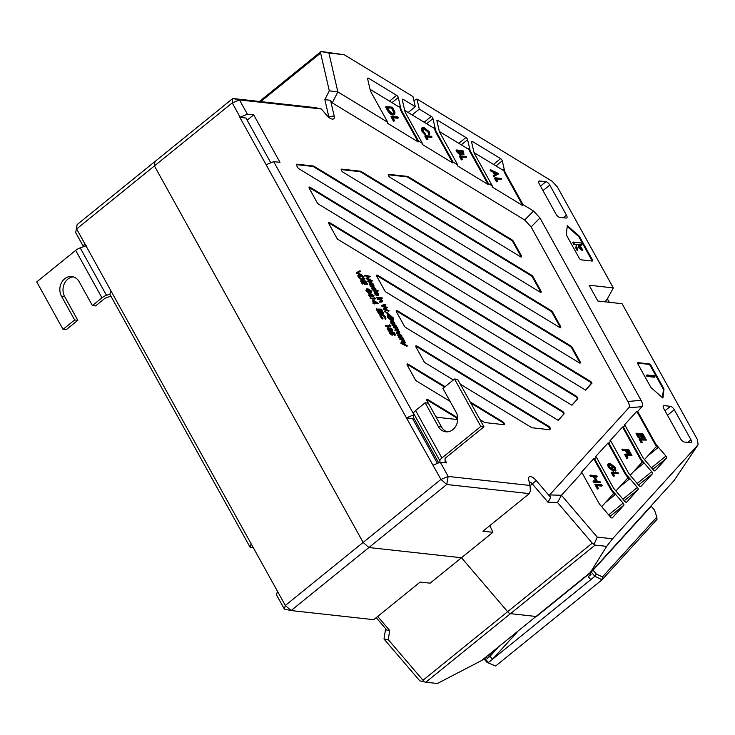 <?xml version="1.0" encoding="UTF-8"?>
<svg xmlns="http://www.w3.org/2000/svg" width="735" height="735" viewBox="0 0 735 735"><rect width="100%" height="100%" fill="white"/><g stroke="black" fill="none" stroke-linecap="round" stroke-linejoin="round"><path stroke-width="1.1" d="M83.505 246.721L75.696 232.627L77.157 224.561L154.956 161.535L154.433 165.935L76.633 228.962L285.327 605.456L363.136 542.43L154.433 165.935L363.136 542.43L368.915 547.529L291.115 610.555L373.72 619.678L420.126 582.083L430.094 583.177L461.488 557.746L368.915 547.529L461.488 557.746L507.637 611.695L461.488 557.746L492.882 532.315L482.923 531.212L529.329 493.617L446.724 484.503L368.915 547.529L363.136 542.43L440.936 479.404L406.464 417.93L412.565 418.601L413.658 417.719L438.676 462.857M377.689 616.463L389.697 630.511L388.255 639.625L423.002 680.252L507.637 611.695A3.868 1.617 51 0 0 510.485 613.651L536.036 616.472L510.485 613.651A3.868 1.617 -129 0 1 507.637 611.695L592.263 543.137L557.516 502.51L548.034 502.244L532.388 483.942A3.868 1.617 51 0 0 529.54 481.995A3.868 1.617 51 0 0 529.218 481.995M536.036 616.472A3.868 1.617 51 0 0 536.715 616.316A3.868 1.617 51 0 0 536.798 616.242A3.868 1.617 -129 0 1 536.715 616.316A3.868 1.617 -129 0 1 536.036 616.472L590.352 572.473L606.669 546.371L595.111 545.094L425.859 682.209L437.408 683.486L481.728 660.462L536.036 616.472M536.633 616.371L589.975 573.171M483.557 659.368L481.728 660.462M389.697 630.511L386.858 630.106L376.21 617.657M284.39 609.122L291.115 610.555L285.327 605.456L284.39 609.122L276.498 594.891L277.435 591.225M253.777 547.823L250.194 547.428L109.892 294.322L110.829 290.656M425.859 682.209L419.786 680.849L384.001 639.018L385.636 628.673M250.194 547.428L251.131 543.762M84.525 243.202L83.634 246.675M75.696 232.627L77.157 224.561M424.086 681.942L423.002 680.252M384.001 639.018L388.255 639.625M425.161 402.78L438.317 426.511A12.568 10.52 96.3 0 0 445.814 431.812A12.568 10.52 96.3 0 0 456.095 425.629A12.568 10.52 96.3 0 0 456.058 412.133L442.911 388.411L454.515 379.012L480.819 426.465L441.9 457.988A5.797 2.049 151 0 0 439.888 460.771L413.584 413.318A5.797 2.049 -29 0 1 415.597 410.534L425.161 402.78L428.321 403.129L441.469 426.86A12.568 10.52 96.3 0 0 447.404 431.849M445.134 462.738L445.061 458.337L483.97 426.815L457.666 379.361L454.515 379.012M483.97 426.815L480.819 426.465M439.916 462.352L439.888 460.771M413.658 417.719L413.584 413.318M63.054 329.363L74.658 319.964L77.818 320.304L66.214 329.703L63.054 329.363L36.75 281.9L75.668 250.378A5.797 2.049 -29 0 1 80.179 247.87L106.483 295.332A5.797 2.049 151 0 0 101.972 297.831L92.399 305.585L95.559 305.935L105.123 298.18L110.921 296.177M74.658 319.964L61.501 296.233A12.568 10.52 96.3 0 1 61.474 282.736A12.568 10.52 96.3 0 1 71.754 276.553A12.568 10.52 96.3 0 1 79.251 281.854L92.399 305.585M77.818 320.304L64.662 296.582A12.568 10.52 96.3 0 1 64.23 283.93A12.568 10.52 96.3 0 1 73.316 276.865M86.326 245.738L80.179 247.87M109.938 294.129L106.483 295.332M502.786 170.079L503.604 169.417A1.929 0.808 -129 0 1 503.493 170.107A1.929 0.808 -129 0 1 503.153 170.189A1.929 0.808 -129 0 1 502.584 169.969L474.589 152.935A1.929 0.808 -129 0 1 474.029 152.494M468.131 148.984L468.948 148.323A1.929 0.808 -129 0 1 468.829 149.012A1.929 0.808 -129 0 1 468.489 149.095A1.929 0.808 -129 0 1 467.929 148.874L439.934 131.841A1.929 0.808 -129 0 1 439.374 131.4M445.088 460.156L446.604 462.894L440.293 462.196L448.185 476.436L530.018 485.467L528.686 479.698A7.736 3.234 -129 0 1 528.538 478.54A7.736 3.234 -129 0 1 536.219 480.525L550.662 497.411L549.605 494.931L561.448 495.271L581.982 472.678L598.465 502.409A7.736 3.234 51 0 0 600.477 505.294L610.519 517.027A1.929 0.808 51 0 0 611.943 518A1.929 0.808 51 0 0 612.283 517.927A1.929 0.808 51 0 0 612.319 517.89L623.84 505.211A1.929 0.808 51 0 0 623.133 503.144L613.1 491.412A7.736 3.234 -129 0 1 611.088 488.527L594.606 458.796L596.25 456.986L612.733 486.717A7.736 3.234 51 0 0 614.745 489.602L624.778 501.334A1.929 0.808 51 0 0 626.211 502.308A1.929 0.808 51 0 0 626.551 502.235A1.929 0.808 51 0 0 626.587 502.198L638.109 489.519A1.929 0.808 51 0 0 637.401 487.452L627.368 475.72A7.736 3.234 -129 0 1 625.356 472.835L608.874 443.104L610.785 441L628.214 472.449A7.736 3.234 51 0 0 630.226 475.325L639.046 485.642A1.929 0.808 51 0 0 640.479 486.616A1.929 0.808 51 0 0 640.819 486.542A1.929 0.808 51 0 0 640.856 486.506L652.377 473.827A1.929 0.808 51 0 0 651.669 471.76L642.849 461.442A7.736 3.234 -129 0 1 640.837 458.566L623.399 427.118L625.044 425.317L642.454 456.72A7.736 3.234 51 0 0 644.466 459.595L653.314 469.95A1.929 0.808 51 0 0 654.738 470.924A1.929 0.808 51 0 0 655.078 470.841A1.929 0.808 51 0 0 655.124 470.813L666.645 458.135A1.929 0.808 51 0 0 665.938 456.067L657.081 445.713A7.736 3.234 -129 0 1 655.069 442.837L637.668 411.435L642.004 406.657L628.802 407.815C629.794 406.602 629.472 404.489 627.855 401.485L531.093 226.922L524.689 219.985L332.284 102.882L330.548 100.328L334.168 116.02A7.736 3.234 -129 0 1 332.339 119.098A7.736 3.234 -129 0 1 332 119.042A7.736 3.234 -129 0 1 326.634 115.184L321.324 108.973L239.491 99.942L247.383 114.173L239.858 117.37L245.959 118.041L270.783 162.821M444.537 387.088L407.558 364.578A1.929 0.808 51 0 0 407.052 364.367M450.132 401.429L416.58 381.015A1.929 0.808 -129 0 1 415.211 379.536L407.365 365.387A1.929 0.808 -129 0 1 407.199 364A1.929 0.808 -129 0 1 407.539 363.917A1.929 0.808 -129 0 1 408.109 364.137L407.558 364.578M549.559 429.709L549.716 429.534A1.929 0.808 51 0 0 549.514 428.183A1.929 0.808 51 0 0 548.145 426.704L416.267 346.442A1.929 0.808 51 0 0 415.762 346.231M453.348 379.949L425.289 362.879A1.929 0.808 -129 0 1 423.92 361.399L416.074 347.242A1.929 0.808 -129 0 1 415.909 345.863A1.929 0.808 -129 0 1 416.249 345.781A1.929 0.808 -129 0 1 416.818 346.001L416.267 346.442M558.122 420.282L563.433 414.448A1.929 0.808 51 0 0 563.23 413.098A1.929 0.808 51 0 0 561.862 411.618L396.661 311.07A1.929 0.808 51 0 0 396.156 310.859M561.862 411.618L562.413 411.177A1.929 0.808 -129 0 1 563.773 412.657A1.929 0.808 -129 0 1 563.975 414.007L558.214 420.337L405.674 327.498A1.929 0.808 -129 0 1 404.314 326.018L396.468 311.87A1.929 0.808 -129 0 1 396.303 310.482A1.929 0.808 -129 0 1 396.643 310.409A1.929 0.808 -129 0 1 397.203 310.629L396.661 311.07M571.839 405.196L577.15 399.353A1.929 0.808 51 0 0 576.947 398.002A1.929 0.808 51 0 0 575.578 396.523L377.055 275.698A1.929 0.808 51 0 0 376.54 275.487M575.578 396.523L576.13 396.082A1.929 0.808 -129 0 1 577.489 397.562A1.929 0.808 -129 0 1 577.701 398.912L571.931 405.251L386.068 292.126A1.929 0.808 -129 0 1 384.708 290.647L376.862 276.498A1.929 0.808 -129 0 1 376.697 275.111A1.929 0.808 -129 0 1 377.037 275.037A1.929 0.808 -129 0 1 377.597 275.257L377.055 275.698M585.556 390.101L591.308 383.312A1.929 0.808 51 0 0 589.948 381.832L329.133 223.091A1.929 0.808 51 0 0 328.618 222.88M591.473 383.606L585.657 390.166L338.146 239.518A1.929 0.808 -129 0 1 336.777 238.039L328.94 223.89A1.929 0.808 -129 0 1 328.775 222.503A1.929 0.808 -129 0 1 329.115 222.429A1.929 0.808 -129 0 1 329.675 222.65L329.133 223.091M579.86 363.099A1.929 0.808 51 0 0 579.547 362.089L571.701 347.94A1.929 0.808 51 0 0 570.342 346.461L309.518 187.719A1.929 0.808 51 0 0 309.012 187.508M579.547 362.089L580.09 361.638A1.929 0.808 -129 0 1 580.255 363.026A1.929 0.808 -129 0 1 579.355 362.888L318.54 204.146A1.929 0.808 -129 0 1 317.171 202.667L309.334 188.518A1.929 0.808 -129 0 1 309.169 187.131A1.929 0.808 -129 0 1 309.508 187.057A1.929 0.808 -129 0 1 310.069 187.269L309.518 187.719M328.839 117.334A3.868 1.617 51 0 0 328.765 116.608L324.852 99.611L329.308 90.818L320.616 53.076L260.723 101.595M370.008 89.156A1.929 0.808 51 0 0 370.615 89.652L398.609 106.685A1.929 0.808 51 0 0 399.169 106.906A1.929 0.808 51 0 0 399.509 106.823A1.929 0.808 51 0 0 399.629 106.134L400.253 108.863A7.736 3.234 51 0 0 401.383 111.637L418.178 141.938L418.408 140.927L401.926 111.196A7.736 3.234 51 0 1 400.805 108.422L398.287 97.516A1.929 0.808 -129 0 0 396.643 95.339L368.648 78.305A1.929 0.808 -129 0 0 367.748 78.158A1.929 0.808 -129 0 0 367.629 78.856L370.146 89.753A7.736 3.234 -129 0 0 371.267 92.536L387.749 122.267L337.852 91.903L332.284 102.882M433.475 127.89L434.284 127.228A1.929 0.808 -129 0 1 434.174 127.918A1.929 0.808 -129 0 1 433.834 128A1.929 0.808 -129 0 1 433.264 127.78L405.279 110.746A1.929 0.808 -129 0 1 404.663 110.25M398.315 117.82L392.655 117.196L394.677 120.843L394.024 120.77L391.534 116.268L397.846 116.966L398.315 117.82L397.773 118.261L392.949 117.729M394.677 120.843L393.482 121.211L390.983 116.709L391.534 116.268M394.75 114.412L392.986 115.101C390.855 114.697 388.934 112.969 387.216 109.919L385.59 106.979L386.132 106.529L392.444 107.227L394.952 112.133L394.75 114.412L393.528 114.66C391.397 114.256 389.476 112.528 387.768 109.478L386.132 106.529M387.749 122.267L387.52 123.278L418.178 141.938M240.134 117.15L232.242 102.909L154.433 165.935L154.956 161.535L232.765 98.508L315.37 107.632L321.324 108.973M619.504 487.048L629.325 479.091A1.929 0.808 51 0 0 627.561 478.191A1.929 0.808 51 0 0 627.525 478.228L616.004 490.906A1.929 0.808 51 0 0 615.939 490.998M557.516 502.51L561.448 495.271L597.224 537.101L612.549 538.792L698.121 444.675L697.34 439.456L622.095 303.711L597.867 301.038L589.093 285.217L613.33 287.899L557.378 186.956L552.104 181.242L416.975 99.004L419.308 109.129L431.307 116.433A1.929 0.808 -129 0 1 432.952 118.611L435.46 129.516A7.736 3.234 51 0 0 436.59 132.291L453.063 162.022L457.712 164.851L440.283 133.402A7.736 3.234 -129 0 1 439.153 130.628L436.948 121.045A1.929 0.808 -129 0 1 437.068 120.347A1.929 0.808 -129 0 1 437.968 120.494L465.962 137.528A1.929 0.808 -129 0 1 467.607 139.705L469.812 149.288A7.736 3.234 51 0 0 470.942 152.062L488.371 183.511L492.358 185.937L474.948 154.534A7.736 3.234 -129 0 1 473.827 151.75L471.604 142.14A1.929 0.808 -129 0 1 471.723 141.442A1.929 0.808 -129 0 1 472.623 141.589L500.618 158.622A1.929 0.808 -129 0 1 502.271 160.8L504.486 170.41A7.736 3.234 51 0 0 505.607 173.194L523.017 204.596L533.555 211.018L539.959 217.946L531.093 226.922M419.308 109.129L412.151 114.926M418.408 140.927L422.404 143.362L405.922 113.631A7.736 3.234 -129 0 1 404.801 110.847L402.293 99.951A1.929 0.808 -129 0 1 402.403 99.253A1.929 0.808 -129 0 1 403.313 99.4L415.303 106.694L408.155 112.492M549.789 185.091A3.868 1.617 51 0 0 545.93 181.692L539.619 180.994A3.868 1.617 51 0 0 538.939 181.159A3.868 1.617 51 0 0 539.269 183.934L555.936 213.986A3.868 1.617 51 0 0 559.794 217.385L566.106 218.075A3.868 1.617 51 0 0 566.786 217.918A3.868 1.617 51 0 0 566.455 215.144L549.789 185.091L542.972 190.613M674.307 409.726A3.868 1.617 51 0 0 670.449 406.326L664.137 405.628A3.868 1.617 51 0 0 663.457 405.793A3.868 1.617 51 0 0 663.788 408.559L680.445 438.62A3.868 1.617 51 0 0 684.303 442.011L690.615 442.709A3.868 1.617 51 0 0 691.295 442.553A3.868 1.617 51 0 0 690.964 439.778L674.307 409.726L667.49 415.247M590.03 573.116L674.004 480.635M592.263 259.584L579.29 236.165L567.328 225.636L566.244 234.731L579.226 258.141A1.929 0.808 -129 0 0 581.155 259.841L592.088 261.044A1.929 0.808 -129 0 0 592.428 260.971A1.929 0.808 -129 0 0 592.263 259.584L591.721 260.025L578.739 236.606L579.29 236.165M648.546 364.312L649.088 363.871L638.145 362.667A1.929 0.808 -129 0 0 637.805 362.741A1.929 0.808 -129 0 0 637.971 364.128L650.953 387.538L662.906 398.067L663.999 388.98L651.017 365.571L650.475 366.012A1.929 0.808 51 0 0 648.546 364.312L637.658 363.108M649.088 363.871A1.929 0.808 -129 0 1 651.017 365.571M627.855 401.485L641.058 400.327L539.959 217.946M641.058 400.327C642.675 403.331 642.987 405.444 642.004 406.657M673.738 481.039L698.121 444.675L673.885 480.846M413.897 100.576L416.975 99.004M321.526 51.533L344.228 54.73L328.903 53.03L337.852 91.903L329.308 90.818M415.303 106.694L412.978 96.57L344.228 54.73M391.094 330.226L390.432 331.127L389.256 330.612L387.951 329.133L388.374 327.47L390.221 328.664L390.772 327.985L392.839 329.703L392.49 331.099L391.094 330.226L390.331 331.209L390.432 332.799L392.343 334.26L392.637 333.065L391.746 331.852L394.355 332.643L395.641 334.958L394.621 335.353L393.253 333.368M395.641 334.958L394.116 333.019L392.747 332.606L393.188 333.258L392.619 334.792L393.28 334.673L392.077 335.243L389.394 333.157L389.77 331.632M391.801 334.71L392.095 333.515L391.195 332.293L391.746 331.852M391.939 331.549L392.931 330.998L391.939 331.549L390.542 330.667M389.89 331.568L387.409 329.574L387.823 327.911M389.587 324.842L390.799 326.239L390.257 326.68L385.627 326.165L385.333 325.633L390.028 325.651L389.587 324.842L389.192 325.55M381.851 313.312L379.949 310.666L378.167 310.473L379.122 313.009L377.395 309.885L382.025 310.4L383.753 313.514L381.842 310.877L380.418 310.721L381.594 313.523L385.599 316.647L385.921 318.861L385.37 319.302L384.58 317.033L380.868 314.506M385.921 318.861L385.122 316.592L381.878 314.056L381.226 316.188L383.027 318.145L382.448 318.981L380.197 316.565L379.784 314.461L380.555 313.735L379.784 314.461M383.753 313.514L382.843 313.918M382.705 313.854L380.721 311.254M380.785 313.606L379.398 311.107L378.461 311.006M379.6 313.064L378.58 313.45L376.853 310.326L377.395 309.885M381.088 310.133L376.458 309.619L376.164 309.086L381.336 309.159L381.088 310.133M378.213 303.316L375.006 302.958L375.355 303.583L374.878 303.537L373.463 302.792L373.169 302.25L374.234 302.37L372.847 299.871L378.148 303.206L377.661 303.757L375.3 303.5M375.355 303.583L374.326 303.978L372.911 303.233L373.169 302.25M373.389 302.278L372.305 300.312L372.847 299.871M368.336 292.695L365.892 290.766L366.416 288.974L367.877 288.791L371.304 290.867L371.331 292.254L369.907 292.457L366.443 290.325L366.416 288.974M371.331 292.254L369.521 292.907M360.352 271.307L357.789 272.694L362.649 275.45L356.686 272.529L360.031 270.719L360.352 271.307L357.936 272.758M361.859 275.772L356.19 273.062L356.686 272.529M405.674 342.694L403.827 343.668L407.42 345.863L401.457 342.942L401.135 342.354L403.083 343.309L405.343 342.115L405.674 342.694L403.974 343.741M407.42 345.863L406.878 346.304L400.915 343.383L401.135 342.354M403.671 339.083L403.056 339.019L404.498 340.489L404.562 341.573L401.273 341.922L401.521 340.948L403.882 341.205L404.057 340.397L403.515 340.838L401.907 339.46L399.739 339.157L399.987 338.173L403.377 338.55L403.432 339.276M403.34 341.646L403.515 340.838M402.881 337.668L398.958 337.733L398.655 337.2L399.785 336.823L398.278 335.188L398.921 333.378L401.788 335.583L401.962 337.062L402.881 337.668L399.206 336.759M399.243 337.264L397.727 335.629L398.379 333.819M393.519 319.991L392.628 317.649L389.394 315.104L388.778 317.355L391.36 319.587L390.891 317.943L392.132 320.175L388.291 317.263L387.878 315.049L389.072 314.562L393.096 317.704L393.519 319.991L392.968 320.442L392.077 318.099L388.42 315.563M390.267 319.045L389.872 318.338L390.423 317.897M391.58 320.616L387.74 317.704L387.336 315.49L388.108 314.764L387.336 315.49M388.089 314.709L386.472 312.605L387.023 312.164L388.631 314.268L388.089 314.709M385.25 311.815L384.478 311.723L385.168 310.877L385.801 311.364L385.25 311.815M385.875 304.869L383.156 305.595L387.345 307.524L384.938 308.81L389.173 310.832L383.698 308.783L386.242 307.45L381.777 305.328L385.563 304.318L385.324 305.31L383.56 305.788M387.4 307.625L385.149 308.893M389.173 310.832L388.631 311.272L383.156 309.224L383.642 308.691M385.507 307.8L381.29 305.861L381.777 305.328M381.612 299.283L380.996 299.219L382.439 300.688L382.494 301.773L379.214 302.122L379.462 301.148L381.823 301.405L381.998 300.597L381.456 301.038L379.848 299.66L377.68 299.356L377.928 298.373L381.309 298.75L381.373 299.476M381.281 301.846L381.456 301.038M380.372 298.493L376.697 297.583L380.62 297.51L380.372 298.493M382.2 297.932L381.594 297.454L382.2 297.932L381.538 298.787L380.941 298.3L381.41 297.601M376.936 295.112L374.942 293.081L375.521 291.179L378.433 293.467L378.69 295.047L377.762 295.369L375.741 291.712L375.328 293.09L376.89 294.698L376.393 295.553L374.391 293.522L374.979 291.63M378.69 295.047L377.22 295.81L378.148 295.488L377.22 295.81L376.862 295.167M376.421 294.377L375.07 292.144M374.262 286.034L370.33 286.108L370.036 285.566L371.166 285.189L369.659 283.554L370.302 281.744L373.169 283.949L373.343 285.428L374.262 286.034L370.587 285.125M370.624 285.63L369.108 283.995L369.76 282.185M549.605 494.931L628.802 407.815M413.594 414.035L273.686 161.636L279.998 162.334L253.694 114.871L247.383 114.173M592.015 383.156L591.308 383.312M589.948 381.832L590.49 381.392L329.675 222.65M590.49 381.392A1.929 0.808 -129 0 1 591.859 382.871M460.367 384.221L531.892 427.761L549.688 429.727L550.258 429.093L549.716 429.534M548.145 426.704L548.687 426.263L416.818 346.001M548.687 426.263A1.929 0.808 -129 0 1 550.056 427.742A1.929 0.808 -129 0 1 550.258 429.093M479.973 419.593L484.843 422.561L503.916 424.674A1.929 0.808 -129 0 0 504.256 424.591A1.929 0.808 -129 0 0 504.118 423.25A1.929 0.808 -129 0 0 502.722 421.725L470.17 401.907M445.088 386.647L408.109 364.137M562.413 411.177L397.203 310.629M576.13 396.082L377.597 275.257M570.342 346.461L570.884 346.01L310.069 187.269M570.884 346.01A1.929 0.808 -129 0 1 572.253 347.49L571.701 347.94M580.09 361.638L572.253 347.49M550.726 311.08L551.278 310.639L313.716 166.055L296.83 164.19A1.929 0.808 -129 0 0 296.49 164.273A1.929 0.808 -129 0 0 296.655 165.651L297.565 167.295A1.929 0.808 -129 0 0 298.934 168.774L559.748 327.516A1.929 0.808 -129 0 0 560.649 327.654A1.929 0.808 -129 0 0 560.483 326.267L552.637 312.118L552.095 312.559A1.929 0.808 51 0 0 550.726 311.08L313.165 166.496L296.343 164.64M551.278 310.639A1.929 0.808 -129 0 1 552.637 312.118M531.12 275.708L531.671 275.267L360.756 171.246L341.692 169.142A1.929 0.808 -129 0 0 341.352 169.225A1.929 0.808 -129 0 0 341.49 170.557A1.929 0.808 -129 0 0 342.887 172.091L540.142 292.144A1.929 0.808 -129 0 0 541.043 292.282A1.929 0.808 -129 0 0 540.877 290.895L533.031 276.746L532.489 277.187A1.929 0.808 51 0 0 531.12 275.708L360.214 171.687L341.196 169.592M531.671 275.267A1.929 0.808 -129 0 1 533.031 276.746M511.514 240.336L512.065 239.895L407.806 176.437L388.732 174.333A1.929 0.808 -129 0 0 388.392 174.416A1.929 0.808 -129 0 0 388.53 175.748A1.929 0.808 -129 0 0 389.927 177.282L520.536 256.772A1.929 0.808 -129 0 0 521.437 256.91A1.929 0.808 -129 0 0 521.271 255.523L513.425 241.374L512.883 241.815A1.929 0.808 51 0 0 511.514 240.336L407.254 176.887L388.245 174.783M512.065 239.895A1.929 0.808 -129 0 1 513.425 241.374M435.442 415.982A1.929 0.808 51 0 0 437.132 417.296L456.867 419.474A1.929 0.808 51 0 0 457.207 419.4A1.929 0.808 51 0 0 457.069 418.059A1.929 0.808 51 0 0 455.682 416.534L427.715 399.509A1.929 0.808 51 0 0 426.805 399.371A1.929 0.808 51 0 0 426.971 400.759L428.284 403.129M368.29 276.948L364.505 275.579L365.047 275.138L370.054 276.323L367.619 278.262M370.164 276.525L367.537 278.225L372.617 280.954L367.812 281.56L368.06 280.586L371.12 280.458L366.094 278.455L368.942 276.535L365.35 275.68L364.799 276.121M369.806 280.513L366.232 278.703M378.295 290.996L373.545 290.472L373.251 289.939L373.83 290.003L372.296 288.322L372.921 286.466L375.805 288.726L375.98 290.233L378.001 290.463L377.744 291.437L375.704 291.216M375.355 291.17L373.003 290.913L373.251 289.939M373.288 290.444L371.754 288.763L372.379 286.907M392.674 324.916L390.671 322.895L391.25 320.993M394.419 324.861L393.501 325.182M392.701 323.74L391.351 321.517M395.944 327.286L392.04 325.265L395.972 325.192L396.082 325.881M399.757 332.854L396.983 332.753L396.689 332.22L398.517 332.422L399.215 331.65L395.494 330.07L395.2 329.537L396.918 329.73L397.727 328.968L393.721 326.864L397.102 327.231L397.396 327.773L396.808 327.709L398.205 329.124L398.076 330.272L399.684 331.807L399.757 332.854L399.013 333.387M398.425 333.414L396.441 333.194L396.689 332.22M398.811 332.44L396.266 330.658L394.952 330.52L395.2 329.537M397.323 329.758L394.888 327.994L393.473 327.838L393.721 326.864M364.091 279.971L362.502 280.623L358.671 277.536L357.724 275.818L362.897 275.891L364.321 278.749L364.091 279.971L363.044 280.173L359.222 277.095L358.267 275.377M367.491 284.179L365.58 281.542L364.156 281.376L365.589 283.967L363.678 281.33L361.905 281.128L362.86 283.664L361.133 280.54L365.754 281.055L367.491 284.179L366.471 284.564L364.45 281.918M365.589 283.967L364.569 284.362L363.136 281.771L362.199 281.67M363.338 283.719L362.318 284.105L360.582 280.981L361.133 280.54M374.06 295.837L370.863 295.479L371.203 296.104L370.734 296.058L369.319 295.314L369.016 294.781L370.091 294.891L368.704 292.392L374.005 295.727L373.518 296.279L371.157 296.021M371.203 296.104L370.183 296.499L368.768 295.755L369.016 294.781M369.246 294.799L368.161 292.842L368.704 292.392M374.308 297.28L375.521 298.667L374.979 299.108L370.348 298.603L370.054 298.07L374.749 298.079L374.308 297.28L373.913 297.987M466.615 157.235L460.946 156.61L462.563 159.532L461.92 159.458L459.899 155.811L466.21 156.509L466.615 157.235L461.24 157.152M462.563 159.532L461.369 159.908L459.347 156.252L459.899 155.811M462.949 154.708L463.5 154.267L461.654 153.211L460.882 154.552L457.776 151.98L456.656 149.968L462.967 150.666L463.767 152.099L463.5 154.267L464.134 154.129L462.949 154.708L461.102 153.652M460.33 154.993L461.534 154.405L460.33 154.993L457.225 152.421L456.113 150.409L456.656 149.968M468.948 148.323L469.27 149.729A7.736 3.234 51 0 0 470.391 152.512L488.141 184.522L457.482 165.862L457.712 164.851M498.146 174.14L493.589 176.611L493.148 175.812L495.151 174.581L493.58 171.751L493.038 172.192L490.015 170.162L490.557 169.721L498.624 173.579L498.146 174.14M494.545 174.912L493.038 172.192M503.604 169.417L503.934 170.86A7.736 3.234 51 0 0 505.064 173.635L522.778 205.607L492.119 186.947L492.358 185.937M501.729 179.175L496.061 178.55L497.678 181.471L497.035 181.398L495.013 177.751L501.325 178.449L501.729 179.175L496.355 179.083M497.678 181.471L496.483 181.839L494.462 178.192L495.013 177.751M522.778 205.607L523.017 204.596M488.141 184.522L488.371 183.511M434.284 127.228L434.918 129.957A7.736 3.234 51 0 0 436.039 132.732L452.833 163.032L453.063 162.022M452.833 163.032L422.175 144.372L422.404 143.362M601.671 506.691A1.929 0.808 -129 0 1 601.735 506.599L613.256 493.92A1.929 0.808 -129 0 1 613.293 493.883A1.929 0.808 -129 0 1 615.057 494.784L612.549 491.853A7.736 3.234 -129 0 1 610.537 488.968L593.742 458.677L581.128 472.559L581.982 472.678M605.061 301.837L607.395 298.823L613.33 287.899M609.324 302.305L607.395 298.823M406.464 417.93L239.858 117.37M273.686 161.636L266.438 164.603M406.74 417.71L413.612 414.898M239.491 99.942L232.242 102.909L232.765 98.508L239.491 99.942M489.887 525.571L492.882 532.315M433.044 465.172L440.293 462.196M448.185 476.436L440.936 479.404L446.724 484.503L448.185 476.436M530.018 485.467L530.339 490.989L529.329 493.617M593.742 458.677L594.606 458.796M596.25 456.986L595.387 456.867L608.01 442.985L608.874 443.104M610.785 441L609.921 440.881L622.545 426.998L623.399 427.118M625.044 425.317L624.18 425.188L636.804 411.306L637.668 411.435M612.549 538.792L606.669 546.371M550.662 497.411L548.034 502.244M592.263 543.137L595.111 545.094M597.224 537.101L594.156 544.166M328.903 53.03L321.094 51.551L320.616 53.076M324.852 99.611L330.548 100.328M412.565 418.601L437.389 463.39M247.144 120.182L253.694 114.871M607.294 298.814L609.232 302.296M662.465 397.681L663.448 389.421L650.475 366.012M663.448 389.421L663.999 388.98M654.499 377.23L646.947 376.403L646.396 375.401L646.938 374.96L654.49 375.796L655.041 376.789L654.499 377.23M578.739 236.606L567.227 226.472M581.936 244.902L577.535 244.415L581.477 247.759L582.846 250.212L578.307 246.372L577.195 250.571L575.808 248.062L576.304 244.783L573.842 244.507L572.74 242.522L573.282 242.081L580.834 242.917L581.936 244.902L581.394 245.343L578.215 244.994M582.846 250.212L582.295 250.653L578.188 247.18M592.033 261.044A1.929 0.808 51 0 0 591.721 260.025M577.738 250.12L576.359 247.621L576.846 244.342L573.842 244.507M574.384 244.066L573.282 242.081M576.846 244.342L576.304 244.783M576.359 247.621L575.808 248.062M655.041 376.789L647.489 375.952L646.947 376.403M647.489 375.952L646.938 374.96M503.861 424.665A1.929 0.808 51 0 0 502.18 422.166L470.813 403.083M313.165 166.496L313.716 166.055M560.254 327.727A1.929 0.808 51 0 0 559.941 326.707L552.095 312.559M360.214 171.687L360.756 171.246M540.648 292.355A1.929 0.808 51 0 0 540.335 291.336L532.489 277.187M407.254 176.887L407.806 176.437M521.041 256.984A1.929 0.808 51 0 0 520.72 255.964L512.883 241.815M456.812 419.474A1.929 0.808 51 0 0 455.13 416.975L427.164 399.95A1.929 0.808 51 0 0 426.658 399.739M633.772 471.355L643.594 463.399A1.929 0.808 51 0 0 641.83 462.499A1.929 0.808 51 0 0 641.793 462.535L630.272 475.214A1.929 0.808 51 0 0 630.207 475.306M643.594 463.399L642.298 461.883A7.736 3.234 -129 0 1 640.286 459.007L622.545 426.998M648.04 455.663L657.862 447.707A1.929 0.808 51 0 0 656.098 446.806A1.929 0.808 51 0 0 656.061 446.843L644.54 459.513A1.929 0.808 51 0 0 644.476 459.614M657.862 447.707L656.539 446.154A7.736 3.234 -129 0 1 654.527 443.279L636.804 411.306M629.325 479.091L626.817 476.161A7.736 3.234 -129 0 1 624.805 473.276L608.01 442.985M646.359 440.09L640.69 439.466L642.307 442.387L641.765 442.828L641.113 442.755L639.092 439.107L639.643 438.666L645.946 439.365L646.359 440.09L640.984 439.999M645.275 438.143L644.632 438.069L642.675 434.541L640.727 434.33L642.684 437.858L642.041 437.784L640.084 434.256L637.658 433.99L639.615 437.518L638.421 437.885L636.06 433.632L636.602 433.191L642.914 433.889L645.275 438.143L644.08 438.519L642.124 434.982L641.03 434.863M642.684 437.858L641.49 438.225L639.533 434.697L637.952 434.523M631.962 455.535L626.293 454.91L627.911 457.831L627.368 458.272L626.725 458.199L624.695 454.552L625.246 454.111L631.558 454.8L631.962 455.535L626.597 455.443M630.878 453.587L630.235 453.513L628.544 450.472L626.606 450.261L628.287 453.302L627.102 453.67L625.412 450.628L622.334 450.289L621.929 449.563L622.481 449.122L628.792 449.811L630.878 453.587L629.684 453.954L628.002 450.913L626.9 450.794M615.912 470.611L615.14 469.987L614.699 467.414L610.289 463.932L609.251 464.171L609.453 467.01L612.972 470.06L611.685 467.745L612.338 467.818L614.019 470.859L608.782 466.89L608.222 463.858L609.857 463.197L615.342 467.478L615.912 470.611L615.37 471.052L614.589 470.437L614.148 467.855L609.03 464.437M611.933 469.619L611.143 468.186L611.685 467.745M614.019 470.859L613.477 471.3L608.24 467.331L607.68 464.299L608.534 463.482L607.68 464.299M618.539 473.524L612.88 472.899L614.497 475.821L613.945 476.262L613.302 476.197L611.281 472.541L611.823 472.1L618.135 472.798L618.539 473.524L613.174 473.441M602.222 485.679L596.554 485.045L598.584 488.701L597.932 488.628L595.442 484.126L601.754 484.824L602.222 485.679L601.68 486.12L596.857 485.587M598.584 488.701L597.39 489.069L594.891 484.567L595.442 484.126M597.233 476.666L594.643 476.381L597.344 481.25L599.925 481.535L600.403 482.39L594.091 481.691L593.614 480.837L596.691 481.177L593.99 476.317L590.922 475.977L590.444 475.122L596.756 475.821L597.233 476.666L596.682 477.116L594.937 476.923M600.403 482.39L599.852 482.831L593.54 482.132L593.071 481.287L593.614 480.837M595.846 481.085L593.448 476.758L590.37 476.418L589.902 475.563L590.444 475.122M639.615 437.518L638.421 437.885M638.963 437.444L636.602 433.191M640.084 434.256L639.533 434.697M642.041 437.784L641.49 438.225M642.675 434.541L642.124 434.982M644.632 438.069L644.08 438.519M642.307 442.387L641.113 442.755M641.664 442.314L639.643 438.666M628.287 453.302L627.644 453.229L625.954 450.188L622.334 450.289M622.885 449.848L622.481 449.122M625.954 450.188L625.412 450.628M627.644 453.229L627.102 453.67M628.544 450.472L628.002 450.913M630.235 453.513L629.684 453.954M627.911 457.831L626.725 458.199M627.267 457.758L625.246 454.111M614.497 475.821L613.302 476.197M613.844 475.747L611.823 472.1M608.782 466.89L608.24 467.331M610.289 463.932L609.738 464.373M614.699 467.414L614.148 467.855M615.14 469.987L614.589 470.437M429.58 134.588L428.873 133.972L428.487 131.492L424.067 128.037L422.974 128.257L423.176 130.949L425.583 134.147L422.515 130.848L421.963 127.982L423.7 127.311L429.148 131.574L429.58 134.588L429.029 135.029L427.945 131.932L423.516 128.478L422.754 128.533M425.583 134.147L425.041 134.588L421.963 131.289L421.412 128.423L422.267 127.605L421.412 128.423M432.015 137.032L426.355 136.407L427.972 139.319L427.32 139.255L425.299 135.598L431.61 136.297L432.015 137.032L431.473 137.473L426.649 136.94M427.972 139.319L426.778 139.696L424.756 136.039L425.299 135.598M497.035 181.398L496.483 181.839M498.688 173.699L493.589 176.611M494.131 176.161L493.69 175.371M493.58 171.751L490.998 170.511L490.456 170.952M490.998 170.511L490.557 169.721M494.407 172.146L495.62 174.324L497.191 173.478L494.407 172.146M496.502 173.846L494.94 173.102M457.776 151.98L457.225 152.421M463.078 153.532L462.728 151.327L460.707 151.107L463.454 153.468M463.197 152.173L462.646 152.614L462.177 151.768L461.001 151.64M462.535 153.982L462.646 152.614M462.728 151.327L462.177 151.768M460.928 152.733L460.055 151.033L457.712 150.776L460.477 153.817L460.928 152.733L460.386 153.174L459.513 151.474L458.006 151.309M459.926 154.258L460.386 153.174M460.055 151.033L459.513 151.474M461.92 159.458L461.369 159.908M427.32 139.255L426.778 139.696M428.873 133.972L428.33 134.413M428.487 131.492L427.945 131.932M424.067 128.037L423.516 128.478M422.515 130.848L421.963 131.289M365.35 275.68L365.047 275.138M372.617 280.954L367.812 281.56M368.364 281.119L368.06 280.586M369.034 282.332L370.302 281.744M371.717 285.759L372.222 284.39L370.054 282.718L370.596 282.277L370.1 283.646L372.268 285.309L372.774 283.949L370.054 282.405M372.268 285.309L372.829 285.198M369.659 283.554L369.108 283.995M370.881 285.658L370.33 286.108M372.774 283.949L372.222 284.39M371.671 287.054L372.921 286.466M374.391 290.564L374.868 289.149L372.673 287.44L373.215 286.999L372.737 288.414L374.933 290.123L375.41 288.708L372.682 287.119M374.933 290.123L375.484 290.013M372.296 288.322L371.754 288.763M373.545 290.472L373.003 290.913M375.41 288.708L374.868 289.149M375.19 292.153L375.741 291.712L375.236 291.823M374.28 291.777L375.521 291.179M377.882 294.882L378.038 293.44L376.182 291.804L378.158 294.753M374.942 293.081L374.391 293.522M377.34 295.323L377.487 293.89L376.596 292.806M378.038 293.44L377.487 293.89M381.594 297.454L380.941 298.3M380.923 298.042L376.991 298.116M377.542 297.675L377.239 297.133M381.823 301.405L381.998 300.597L380.399 299.219L377.68 299.356M378.222 298.915L377.928 298.373M380.399 299.219L379.848 299.66M382.494 301.773L379.214 302.122M379.756 301.681L379.462 301.148M381.832 305.42L381.29 305.861M383.698 308.783L383.156 309.224M385.801 311.364L385.168 310.877M388.631 314.268L387.611 314.663M388.154 314.222L387.023 312.164M388.291 317.263L387.74 317.704M388.631 315.278L389.394 315.104L388.843 315.545M392.628 317.649L392.077 318.099M392.949 319.541L392.398 319.982M391.47 321.517L392.012 321.076L391.608 322.454L393.216 324.475L391.222 322.454L391.801 320.552L393.188 321.149L394.713 322.83L394.971 324.42L394.043 324.732L392.012 321.076L391.516 321.186M394.971 324.42L393.776 324.953M390.561 321.149L391.801 320.552M394.162 324.245L394.309 322.812L392.462 321.177L394.438 324.126M391.222 322.454L390.671 322.895M393.62 324.686L393.767 323.253L392.876 322.178M394.309 322.812L393.767 323.253M396.266 325.724L397.001 327.148L395.228 325.697L392.334 325.798M392.885 325.357L392.582 324.815M395.228 325.697L394.686 326.138M396.413 326.588L395.862 327.038M394.015 327.397L393.473 327.838M395.494 330.07L394.952 330.52M396.983 332.753L396.441 333.194M397.663 333.966L398.921 333.378M400.345 337.383L400.841 336.024L398.673 334.351L399.215 333.91L398.719 335.279L400.887 336.942L401.393 335.573L398.673 334.039M400.887 336.942L401.448 336.832M398.278 335.188L397.727 335.629M399.5 337.291L398.958 337.733M401.393 335.573L400.841 336.024M403.882 341.205L404.057 340.397L402.458 339.019L399.739 339.157M400.29 338.716L399.987 338.173M402.458 339.019L401.907 339.46M404.562 341.573L401.273 341.922M401.825 341.481L401.521 340.948M401.457 342.942L400.915 343.383M356.741 272.621L356.19 273.062M362.75 279.64L363.724 278.409L362.713 276.369L359.038 275.965L360.361 278.152L362.75 279.64L363.577 279.484M359.222 277.095L358.671 277.536M363.044 280.173L362.502 280.623M362.713 276.369L359.332 276.498M363.228 279.631L362.171 276.81M363.724 278.409L363.173 278.85M362.86 283.664L362.318 284.105M363.678 281.33L363.136 281.771M365.12 283.912L364.569 284.362M365.58 281.542L365.038 281.983M367.013 284.123L366.471 284.564M368.171 289.333L366.93 289.461L366.921 290.398L368.336 291.593L370.835 291.758L370.844 290.83L368.171 289.333L366.765 289.755M366.443 290.325L365.892 290.766M369.907 292.457L369.42 292.842M370.844 290.83L370.293 291.271L367.629 289.774M370.449 291.914L370.293 291.271M369.751 293.476L370.559 294.946L372.415 295.148L369.751 293.476M369.319 295.314L368.768 295.755M370.385 295.433L369.843 295.874M370.734 296.058L370.183 296.499M370.899 294.983L370.412 294.68M375.521 298.667L370.348 298.603M370.89 298.162L370.596 297.62M373.894 300.955L374.712 302.425L376.559 302.627L373.894 300.955M373.463 302.792L372.911 303.233M374.528 302.912L373.986 303.353M374.878 303.537L374.326 303.978M375.043 302.462L374.556 302.159M381.63 309.692L376.458 309.619M377 309.178L376.706 308.645M379.122 313.009L378.58 313.45M379.949 310.666L379.398 311.107M381.842 310.877L381.3 311.318M383.275 313.468L382.77 313.882M382.99 318.54L380.739 316.114L380.335 314.02L381.612 313.523M380.739 316.114L380.197 316.565M381.079 314.222L381.878 314.056L381.327 314.497M385.122 316.592L384.58 317.033M385.406 318.402L384.855 318.843M390.799 326.239L385.627 326.165M386.178 325.724L385.875 325.192M392.205 330.566L392.343 329.62L391.057 328.517L390.873 329.473L392.205 330.566L392.343 329.62L391.801 330.061L390.515 328.958M390.698 328.811L390.873 329.473M390.221 328.664L390.772 327.985M387.271 328.031L388.374 327.47M388.163 328.398L388.65 328.003L388.429 329.188L390.129 330.594L390.404 329.436L388.3 328.076M387.951 329.133L387.409 329.574M389.256 330.612L388.705 331.062M391.663 331.016L391.801 330.061M389.587 331.035L389.853 329.877L388.108 328.444M390.404 329.436L389.853 329.877M392.637 333.065L392.095 333.515M392.077 335.243L392.619 334.792L389.936 332.716L389.394 333.157M389.936 332.716L390.322 331.191L389.311 331.779M394.116 333.019L393.574 333.469M395.164 334.912L394.621 335.353M387.253 107.457L389.522 111.279L393.06 113.806L393.997 113.622L394.079 111.573L392.269 108.008L387.253 107.457M393.528 114.66L392.986 115.101M392.269 108.008L387.547 107.99M393.675 113.778L393.537 112.014L391.727 108.449M394.079 111.573L393.537 112.014M394.024 120.77L393.482 121.211M590.922 475.977L590.37 476.418M593.99 476.317L593.448 476.758M594.091 481.691L593.54 482.132M597.932 488.628L597.39 489.069M484.824 658.349L488.426 662.557L492.514 659.24L490.006 656.309L487.277 658.514L486.193 657.246M490.006 656.309L497.439 648.132M494.71 650.337L487.277 658.514M589.929 573.208L591.013 574.485L588.285 576.69L590.793 579.63L594.891 576.313L591.124 571.913L593.044 570.204L596.287 573.989L602.443 576.938L656.86 517.082L654.453 510.017L651.201 506.222L593.044 570.204M656.86 517.082L656.98 519.406L602.103 579.759L495.638 666.011L487.084 662.455L484.089 658.946M651.201 506.222L650.392 506.718M487.084 662.455L495.638 666.011M602.443 576.938L602.103 579.759L594.891 576.313L596.287 573.989M517.082 632.219L492.514 659.24L590.793 579.63M590.664 574.072L588.285 576.69M415.597 410.534L441.9 457.988M438.317 426.511L441.469 426.86M101.972 297.831L75.668 250.378M61.501 296.233L64.662 296.582M328.361 116.938L334.168 116.02M398.811 106.795L399.629 106.134M622.931 499.175L637.401 487.452M624.272 500.728L638.109 489.519M402.348 100.18L403.313 99.4M424.15 122.23L431.307 116.433M426.622 123.737L432.952 118.611M540.482 186.111L545.93 181.692M563.221 217.762L566.455 215.144M538.645 181.793L539.619 180.994M665 410.746L670.449 406.326M687.739 442.396L690.964 439.778M663.163 406.418L664.137 405.628M524.689 219.985L533.555 211.018M605.236 502.74L615.057 494.784M530.036 485.844L536.219 480.525M589.948 573.181L536.798 616.242M638.145 362.667L637.658 363.062M502.18 422.166L502.722 421.725M563.975 414.007L563.433 414.448M577.701 398.912L577.15 399.353M296.83 164.19L296.343 164.585M559.941 326.707L560.483 326.267M341.692 169.142L341.205 169.537M540.335 291.336L540.877 290.895M388.732 174.333L388.245 174.728M520.72 255.964L521.271 255.523M427.164 399.95L427.715 399.509M455.13 416.975L455.682 416.534M638.531 485.036L652.377 473.827M637.199 483.483L651.669 471.76M642.298 461.883L642.849 461.442M651.467 467.782L665.938 456.067M656.539 446.154L657.081 445.713M652.799 469.343L666.645 458.135M626.817 476.161L627.368 475.72M610.004 516.429L623.84 505.211M608.663 514.867L623.133 503.144M612.549 491.853L613.1 491.412M654.527 443.279L655.069 442.837M640.286 459.007L640.837 458.566M624.805 473.276L625.356 472.835M610.537 488.968L611.088 488.527M458.805 143.325L465.962 137.528M461.277 144.832L467.607 139.705M469.27 149.729L469.812 149.288M437.003 121.275L437.968 120.494M471.659 142.369L472.623 141.589M493.47 164.419L500.618 158.622M495.941 165.926L502.271 160.8M503.934 170.86L504.486 170.41M434.918 129.957L435.46 129.516M389.486 101.136L396.643 95.339M391.966 102.643L398.287 97.516M400.253 108.863L400.805 108.422M367.684 79.086L368.648 78.305M505.064 173.635L505.607 173.194M470.391 152.512L470.942 152.062M436.039 132.732L436.59 132.291M401.383 111.637L401.926 111.196M460.285 151.447L459.742 151.888M379.453 299.044L378.902 299.494M381.483 301.874L380.941 302.315M394.015 325.476L393.473 325.917M395.439 327.553L394.888 327.994M396.817 330.217L396.266 330.658M398.811 332.955L398.269 333.396M401.512 338.844L400.961 339.294M403.552 341.674L403 342.115M362.925 276.755L362.383 277.196M387.768 109.478L387.216 109.919M392.646 108.679L392.095 109.12M321.066 51.514L259.418 101.458M378.001 295.654L378.553 295.213M380.914 297.923L381.456 297.482M381.676 298.759L382.218 298.318M384.469 311.355L385.011 310.914M385.269 312.182L385.811 311.741M394.282 325.026L394.833 324.585M389.826 328.508L390.377 328.067M390.377 331.467L390.928 331.026"/></g></svg>
